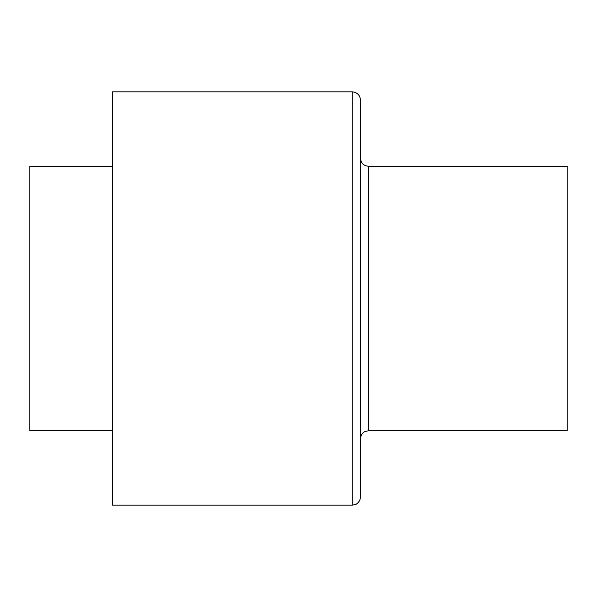 <?xml version="1.0" encoding="UTF-8"?>
<svg xmlns="http://www.w3.org/2000/svg" width="597" height="597" viewBox="0 0 597 597"><rect width="100%" height="100%" fill="white"/><g stroke="black" fill="none" stroke-linecap="round" stroke-linejoin="round"><path stroke-width="0.9" d="M112.512 166.242L29.85 166.242L29.85 430.758L112.512 430.758M112.512 91.848L112.512 505.152L352.23 505.152L355.334 504.547C354.909 505.032 360.282 502.644 360.498 496.891L360.498 100.109C360.006 95.095 357.252 92.334 352.23 91.848L112.512 91.848M360.498 158.309C360.969 163.123 363.61 165.772 368.431 166.242L567.15 166.242L567.15 430.758L368.431 430.758L364.939 431.571C365.133 431.295 360.864 433.273 360.498 438.691M368.431 166.242L368.431 430.758M352.23 91.848L352.23 505.152"/></g></svg>
